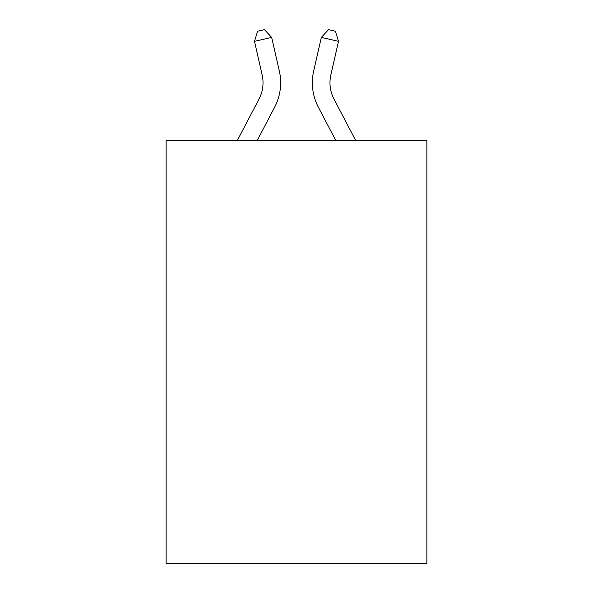 <?xml version="1.0" encoding="UTF-8"?>
<svg xmlns="http://www.w3.org/2000/svg" width="593" height="593" viewBox="0 0 593 593"><rect width="100%" height="100%" fill="white"/><g stroke="black" fill="none" stroke-linecap="round" stroke-linejoin="round"><path stroke-width="0.89" d="M426.871 140.526L426.871 563.35L166.129 563.35L166.129 140.526L426.871 140.526M237.296 140.526L259 99.09A35.239 35.239 -43.2 0 0 262.143 74.911L254.493 41.325L257.607 31.214L264.478 29.65L271.668 37.411L279.325 70.997A52.851 52.851 140.8 0 1 274.611 107.266L257.184 140.526L274.611 107.266M355.704 140.526L334 99.09A35.239 35.239 43.2 0 1 330.857 74.911L338.507 41.325L321.332 37.411L313.675 70.997A52.851 52.851 -140.7 0 0 318.389 107.266L335.816 140.526L318.389 107.266M259 99.09A35.239 35.239 -39.2 0 0 262.143 74.911A35.239 35.239 -39.2 0 1 259 99.09A35.239 35.239 -39.2 0 0 262.143 74.911A35.239 35.239 -39.2 0 1 259 99.09A35.239 35.239 -39.2 0 0 262.143 74.911A35.239 35.239 -39.2 0 1 259 99.09A35.239 35.239 -39.2 0 0 262.143 74.911A35.239 35.239 -39.2 0 1 259 99.09A35.239 35.239 -39.2 0 0 262.143 74.911A35.239 35.239 -39.2 0 1 259 99.09A35.239 35.239 -39.2 0 0 262.143 74.911A35.239 35.239 -39.2 0 1 259 99.09A35.239 35.239 -39.2 0 0 262.143 74.911M254.493 41.325L271.668 37.411L279.325 70.997M334 99.09A35.239 35.239 39.3 0 1 330.857 74.911A35.239 35.239 39.3 0 0 334 99.09A35.239 35.239 39.3 0 1 330.857 74.911A35.239 35.239 39.3 0 0 334 99.09A35.239 35.239 39.3 0 1 330.857 74.911A35.239 35.239 39.3 0 0 334 99.09A35.239 35.239 39.3 0 1 330.857 74.911A35.239 35.239 39.3 0 0 334 99.09A35.239 35.239 39.3 0 1 330.857 74.911A35.239 35.239 39.3 0 0 334 99.09A35.239 35.239 39.3 0 1 330.857 74.911A35.239 35.239 39.3 0 0 334 99.09A35.239 35.239 39.3 0 1 330.857 74.911M338.507 41.325L335.393 31.214L328.522 29.65L321.332 37.411L313.675 70.997"/></g></svg>
